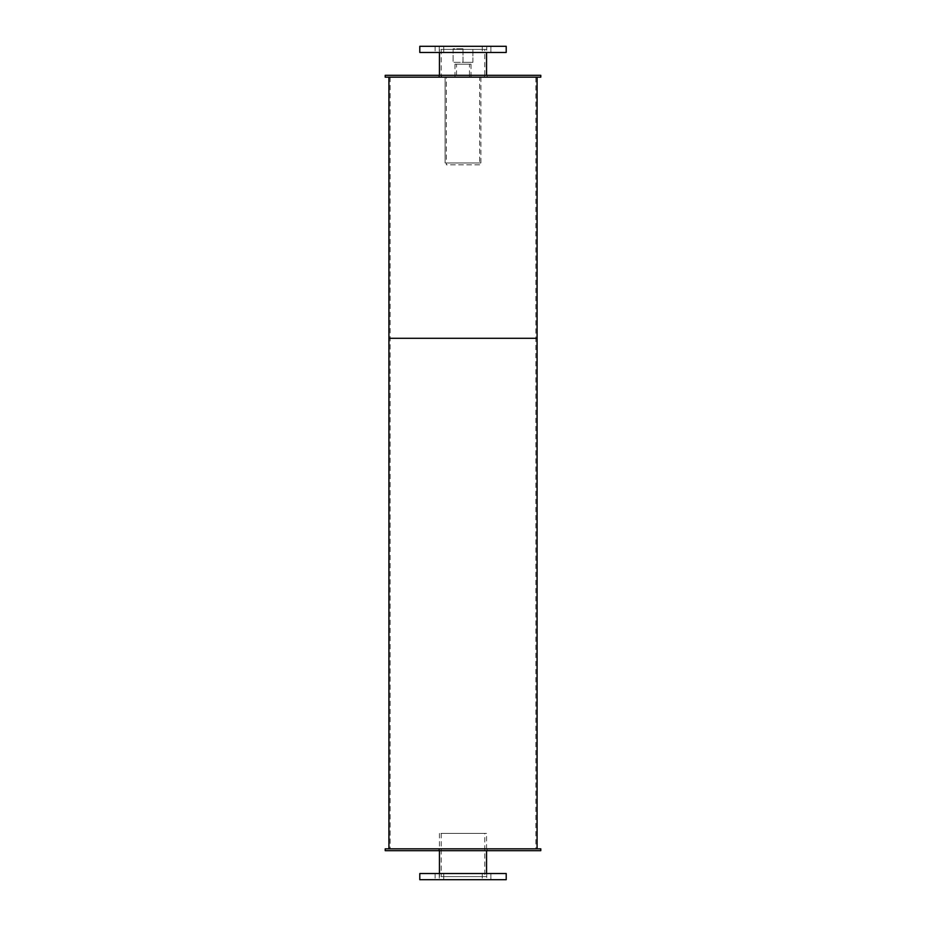 <?xml version="1.0" encoding="UTF-8"?>
<svg xmlns="http://www.w3.org/2000/svg" width="926" height="926" viewBox="0 0 926 926"><rect width="100%" height="100%" fill="white"/><g stroke="black" fill="none" stroke-linecap="round" stroke-linejoin="round"><path stroke-width="0.69" stroke-dasharray="4.63 3.47" d="M484.761 77.171L441.239 77.171L484.761 77.171L484.761 49.391L441.239 49.391L484.761 49.391M486.555 77.171L439.445 77.171L486.555 77.171L486.555 75.319M486.555 49.391L439.445 49.391L486.555 49.391L486.555 52.469M486.763 52.469L439.237 52.469L486.763 52.469L486.763 46.3L439.237 46.3L486.763 46.3M443.751 52.469L435.104 52.469L443.751 52.469L435.104 52.469L443.751 52.469L443.751 46.3L435.104 46.3L443.751 46.3L443.751 52.469M443.751 46.3L435.104 46.3L443.751 46.3M490.896 52.469L482.249 52.469L490.896 52.469L482.249 52.469L490.896 52.469L490.896 46.3L482.249 46.3L490.896 46.3L490.896 52.469M490.896 46.3L482.249 46.3L490.896 46.3M506.209 52.469L419.791 52.469M506.209 46.3L419.791 46.3M484.761 876.609L441.239 876.609L484.761 876.609L484.761 833.4L441.239 833.4L484.761 833.4M486.555 876.609L439.445 876.609L486.555 876.609L486.555 873.531M486.555 833.4L439.445 833.4L486.555 833.4L486.555 850.681M486.763 879.7L439.237 879.7L486.763 879.7L486.763 873.531L439.237 873.531L486.763 873.531M443.751 879.7L435.104 879.7L443.751 879.7L435.104 879.7L443.751 879.7L443.751 873.531L435.104 873.531L443.751 873.531L443.751 879.7M443.751 873.531L435.104 873.531L443.751 873.531M490.896 879.7L482.249 879.7L490.896 879.7L482.249 879.7L490.896 879.7L490.896 873.531L482.249 873.531L490.896 873.531L490.896 879.7M490.896 873.531L482.249 873.531L490.896 873.531M506.209 879.7L419.791 879.7M506.209 873.531L419.791 873.531M487.169 77.171L438.831 77.171L487.169 77.171L487.169 75.319L438.831 75.319L487.169 75.319M469.482 64.207L456.518 64.207L469.482 64.207L469.482 77.171L456.518 77.171L469.482 77.171L456.518 77.171L469.482 77.171L469.482 75.319L456.518 75.319L469.482 75.319M540.784 77.171L484.448 77.171L484.448 75.319L385.216 75.319M540.784 75.319L484.448 75.319M484.448 77.171L441.552 77.171L441.552 75.319M441.552 77.171L385.216 77.171M471.021 77.171L454.979 77.171L471.021 77.171L471.021 64.207L454.979 64.207L471.021 64.207M472.885 62.355L472.885 48.765L472.885 62.355L463 62.355L472.885 62.355M463 48.765L463 62.355L453.115 62.355L463 62.355L463 48.765L453.115 48.765L453.115 62.355L453.115 48.765L463 48.765M479.668 77.171L445.093 77.171L446.332 77.171L446.332 162.976L479.668 162.976L445.093 162.976L445.093 77.171L445.093 162.976L480.907 162.976L446.332 162.976L446.332 164.828L479.668 164.828L479.668 77.171L446.332 77.171M480.907 77.171L480.907 162.976M479.668 164.828L446.332 164.828M487.169 850.681L438.831 850.681L487.169 850.681L487.169 848.829L438.831 848.829L487.169 848.829M540.784 850.681L385.216 850.681M540.784 848.829L385.216 848.829M535.841 77.171L390.159 77.171L535.841 77.171L535.841 338.303L390.159 338.303L535.841 338.303L535.841 848.829L390.159 848.829L535.841 848.829M537.08 338.303L388.92 338.303L537.08 338.303M537.08 77.171L388.92 77.171L537.08 77.171M535.841 338.303L390.159 338.303L535.841 338.303M537.08 848.829L388.92 848.829L537.08 848.829M441.239 49.391L441.239 77.171M439.445 49.391L439.445 52.469M439.445 75.319L439.445 77.171M439.237 46.3L439.237 52.469M435.104 46.3L435.104 52.469L435.104 46.3M482.249 46.3L482.249 52.469L482.249 46.3M441.239 833.4L441.239 876.609M439.445 833.4L439.445 850.681M439.445 873.531L439.445 876.609M439.237 873.531L439.237 879.7M435.104 873.531L435.104 879.7L435.104 873.531M482.249 873.531L482.249 879.7L482.249 873.531M438.831 75.319L438.831 77.171M456.518 75.319L456.518 64.207M454.979 64.207L454.979 77.171M438.831 848.829L438.831 850.681M390.159 77.171L390.159 848.829"/><path stroke-width="1.39" d="M486.555 52.469L486.555 75.319M419.791 52.469L506.209 52.469L506.209 46.3L419.791 46.3L419.791 52.469M486.555 850.681L486.555 873.531M419.791 879.7L506.209 879.7L506.209 873.531L419.791 873.531L419.791 879.7M385.216 75.319L540.784 75.319L540.784 77.171L385.216 77.171L385.216 75.319M385.216 850.681L540.784 850.681L540.784 848.829L385.216 848.829L385.216 850.681M388.92 77.171L388.92 338.303L537.08 338.303L537.08 848.829M537.08 77.171L537.08 338.303L388.92 338.303L388.92 848.829M439.445 52.469L439.445 75.319M439.445 850.681L439.445 873.531"/></g></svg>
